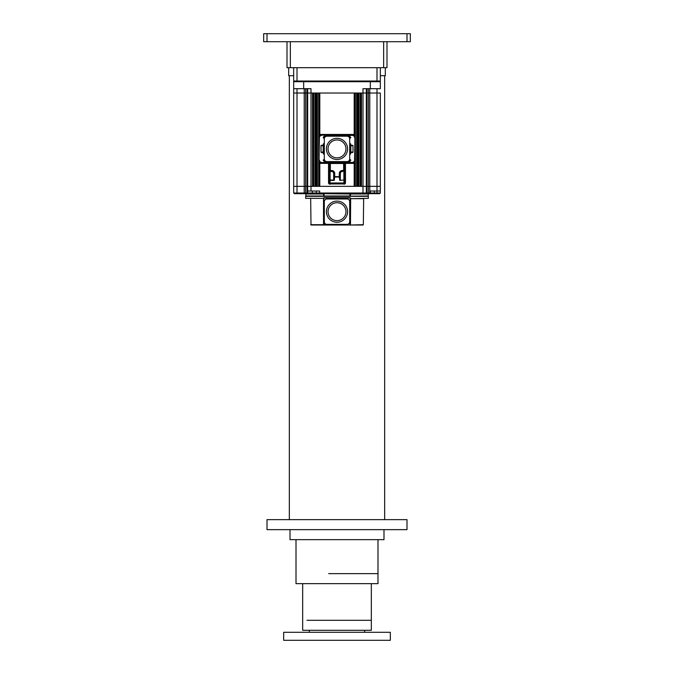 <?xml version="1.0" encoding="UTF-8"?>
<svg xmlns="http://www.w3.org/2000/svg" width="674" height="674" viewBox="0 0 674 674"><rect width="100%" height="100%" fill="white"/><g stroke="black" fill="none" stroke-linecap="round" stroke-linejoin="round"><path stroke-width="1.01" d="M267.005 33.7L267.005 41.695L263.677 41.695L263.677 33.7L410.323 33.7L410.323 41.695L406.995 41.695L406.995 33.7M267.005 41.695L406.995 41.695M386.994 41.695L386.994 67.695L383.658 67.695L383.658 41.695L290.342 41.695L290.342 67.695L287.006 67.695L287.006 41.695M383.658 67.695L290.342 67.695M380.33 75.699L385.326 75.699L385.326 67.695M288.674 67.695L288.674 75.699L293.67 75.699M328.701 573.641L377.996 573.641L377.996 583.642L296.004 583.642L296.004 539.647M306.956 620.299L371.332 620.299L371.332 630.3L302.668 630.3L302.668 583.642M283.67 640.3L283.67 632.305L390.33 632.305L390.33 640.3L283.67 640.3M309.332 632.305L309.332 630.3M364.668 632.305L364.668 630.3M406.995 519.646L267.005 519.646L267.005 529.646L406.995 529.646L406.995 519.646M383.995 529.646L383.995 539.647L290.005 539.647L290.005 529.646M324.304 159.047A3.665 3.665 0 0 1 323.326 159.974L324.565 162.409L321.734 162.746C320.116 162.594 319.223 161.701 319.072 160.083L319.333 136.359L321.667 134.985L352.334 134.985L354.667 136.359L354.591 137.723A2.334 2.334 37.9 0 0 352.266 135.39L352.266 135.061C353.884 135.213 354.777 136.097 354.928 137.723L354.591 160.083A2.334 2.334 141.8 0 1 352.266 162.409L349.435 162.409L350.674 159.974A3.665 3.665 0 0 1 349.696 159.047M352.266 135.39L349.435 135.39L350.674 137.825A3.665 3.665 0 0 0 349.696 138.751M350.834 144.261L350.834 145.239L352.999 145.55L352.999 152.248L350.834 152.568L350.682 153.815L350.194 153.546L350.682 143.983A3.665 3.665 0 0 1 349.696 143.057M349.696 154.742A3.665 3.665 0 0 1 350.682 153.815M354.996 137.648L354.928 160.083C354.777 161.701 353.884 162.594 352.266 162.746L352.266 162.409M319.004 160.151L319.333 161.44L321.667 162.813L352.334 162.813L348.18 162.746L349.435 162.409M323.175 160.286L326.334 162.232L347.666 162.232L350.825 160.286M350.674 159.974L350.151 160.522M350.834 152.568L350.834 145.239M350.194 153.546A4.17 4.17 0 0 0 349.696 153.975M349.696 143.832A4.17 4.17 0 0 0 350.194 144.261L350.328 144.522M349.696 138.869L349.696 158.929A2.662 2.662 0 0 1 347.034 161.6L326.966 161.6A2.662 2.662 0 0 1 324.304 158.929L324.304 138.869A2.662 2.662 0 0 1 326.966 136.199L347.034 136.199A2.662 2.662 0 0 1 349.696 138.869M326.418 148.903A10.582 10.582 0 0 1 337 138.322A10.582 10.582 0 0 1 347.582 148.903A10.582 10.582 0 0 1 337 159.485A10.582 10.582 0 0 1 326.418 148.903M328.044 148.903A8.956 8.956 0 0 0 337 157.859A8.956 8.956 0 0 0 345.956 148.903A8.956 8.956 0 0 0 337 139.939A8.956 8.956 0 0 0 328.044 148.903M324.304 138.751A3.665 3.665 0 0 0 323.326 137.825L326.334 135.567L347.666 135.567L350.825 137.521M324.413 138.094A4.17 4.17 0 0 0 323.95 137.656M324.304 143.057A3.665 3.665 0 0 1 323.318 143.983L323.806 144.261A4.17 4.17 0 0 0 324.304 143.832M323.166 145.239L323.166 152.568L321.001 152.248L321.001 145.55L323.166 145.239L323.318 143.983M323.806 144.261L323.806 153.546L323.318 153.815L323.166 152.568M324.304 153.975A4.17 4.17 0 0 0 323.806 153.546M323.318 153.815A3.665 3.665 0 0 1 324.304 154.742M350.682 143.983L350.194 144.261M349.435 135.39L348.18 135.061L352.334 134.985M350.674 137.825L350.151 137.277M350.05 137.656A4.17 4.17 0 0 0 349.587 138.094M323.326 137.825L323.849 137.277M326.334 135.567L325.82 135.061L321.734 135.061C320.099 135.196 319.206 136.081 319.072 137.723L319.409 137.723A2.334 2.334 -37.2 0 1 321.734 135.39M323.175 137.513L324.565 135.39M324.565 162.409L325.82 162.746L321.667 162.813M323.326 159.974L323.849 160.522M323.95 160.142A4.17 4.17 0 0 0 324.413 159.704M349.587 159.704A4.17 4.17 0 0 0 350.05 160.142M319.333 136.359L319.333 134.438L354.667 134.438L354.667 136.359M319.813 186.353L312.525 186.353L312.525 93.029L357.81 93.029L357.81 186.353L319.813 186.353L319.813 163.369L319.333 163.369L319.333 161.44M352.334 162.813L354.667 161.44L354.667 163.369L345.467 163.369L345.467 182.831A1.331 1.331 0 0 1 343.428 183.96L330.572 183.96A1.331 1.331 0 0 1 328.533 182.831L328.533 163.369L319.813 163.369M344.321 163.521L344.995 164.195L344.995 182.856L344.338 183.513L329.662 183.513L329.005 182.856L329.005 164.195L329.679 163.521M330.361 162.83L330.361 163.496L329.696 163.496A0.666 0.666 -135 0 1 330.361 162.83L343.639 162.83A0.666 0.666 135 0 1 344.304 163.496L343.639 163.496L343.639 162.83L330.361 162.83A0.666 0.666 0 0 0 329.889 163.024L329.198 163.715M343.824 171.516L344.304 170.488A0.666 0.657 -26.4 0 1 343.639 171.145L342.333 171.516L342.333 170.488A3.033 3.033 0 0 0 339.3 173.521L340.336 173.521L340.336 179.318L339.957 176.622L339.3 177.035L339.957 176.622L339.957 173.521A2.376 2.376 0 0 1 342.333 171.145L344.304 170.488L344.304 163.496L344.995 164.195M340.336 173.521A1.997 1.997 0 0 1 342.333 171.516M331.667 171.516L330.176 171.516L331.667 171.516A1.997 1.997 0 0 1 333.664 173.521L333.664 179.318L334.043 176.622L334.7 177.035L334.043 176.622L334.043 173.521L334.7 173.521L334.7 176.622L339.3 176.622L339.3 173.521M342.333 170.488L343.639 170.488L343.639 163.496L330.361 163.496L330.361 171.145A0.666 0.657 -153.6 0 1 329.696 170.488L331.667 170.488L331.667 171.145A2.376 2.376 0 0 1 334.043 173.521L333.664 173.521M330.176 171.516L329.46 170.96L329.696 163.496L329.005 164.195M329.005 182.856L329.957 183.227A0.666 0.666 -135 0 1 329.291 182.561L329.46 180.017L330.125 180.43L329.46 180.017L329.46 170.96M344.995 182.856L344.709 182.561A0.666 0.666 135 0 1 344.043 183.227L344.709 182.561L344.54 180.017L343.875 180.43L344.043 182.974L329.957 182.974L330.125 180.43L334.228 180.43L334.7 177.035L339.3 177.035L339.772 180.43L343.875 180.017L339.772 180.43M333.664 179.318L334.228 180.43M340.336 179.318L340.143 180.017M354.996 160.151L354.667 161.44M357.81 93.029L361.475 93.029L361.475 186.353L357.81 186.353M370.329 88.69L370.329 81.697L380.313 81.697L380.321 88.69L363 88.69L363 186.353L361.475 186.353M370.329 81.032L370.329 81.697L293.687 81.697L293.679 88.69L293.687 81.697L294.361 81.032M312.525 93.029L311 93.029L311 88.69L293.679 88.69L293.67 186.353L293.67 93.029L293.67 186.353L297.007 186.353L297.007 93.029L293.67 93.029L293.679 88.69M379.639 81.032L380.313 81.697L380.321 88.69M316.342 191.02L316.35 193.017L317.016 193.682L312.34 193.682L312.34 193.017L307.681 193.017L307.681 191.02L319.67 191.02L319.67 193.017L366.909 193.017L365.771 193.556M312.34 191.02L312.34 193.017L319.67 193.017L319.67 193.682L379.647 193.682L380.313 193.017L379.647 193.682L380.313 193.017L376.993 193.017L376.993 193.682L376.993 193.017L370.321 193.017L369.647 193.682M317.016 193.682L367.878 193.682L349.873 193.682L349.983 196.345L305.667 196.345L305.667 198.35L323.343 198.35L310.335 198.35M294.353 193.682L293.687 193.017L294.353 193.682L312.34 193.682L308.347 193.682L307.681 193.017L307.681 88.69L307.673 93.029L311 93.029L311 186.353L312.525 186.353M308.229 193.556L307.091 193.017L307.083 186.353L311 186.353L311 191.02M306.021 196.345L305.794 194.002L308.347 193.682L307.681 193.017L308.347 193.682M293.67 186.353L293.687 193.017L307.091 193.017L307.563 193.682M304.353 193.682L299.669 193.682M370.321 193.017L369.773 193.556L370.321 193.017L370.321 191.02L380.321 191.02L380.313 193.017M305.794 194.002L323.79 194.002L323.495 195.999L350.505 195.999L350.396 194.002L368.206 194.002L368.349 193.017L369.773 193.017L369.773 88.69M323.604 194.002L324.127 193.682L324 196.345M368.206 194.002L368.307 195.999L324.017 196.345M350.312 195.999L350.253 193.682M324.017 195.999L324.127 193.682L350.21 194.002M350.328 198.678L368.333 198.35L368.333 196.345L349.983 196.345M363.665 198.35L363.328 224.678L350 225.015L363 225.015M350.64 198.35L350.48 224.678L350.328 198.013L350 225.015L324 224.678L323.672 198.013L350.236 197.777L350 225.015L311 225.015L310.672 198.678M311 225.015L324 225.015L323.764 197.777L350.328 198.013M347.034 198.982A2.662 2.662 0 0 1 349.696 201.652L349.696 221.712A2.662 2.662 0 0 1 347.034 224.383L326.966 224.383A2.662 2.662 0 0 1 324.304 221.712L324.304 201.652A2.662 2.662 0 0 1 326.966 198.982L347.034 198.982M326.418 211.678A10.582 10.582 0 0 1 337 201.096A10.582 10.582 0 0 1 347.582 211.678A10.582 10.582 0 0 1 337 222.26A10.582 10.582 0 0 1 326.418 211.678M328.044 211.678A8.956 8.956 0 0 0 337 220.642A8.956 8.956 0 0 0 345.956 211.678A8.956 8.956 0 0 0 337 202.722A8.956 8.956 0 0 0 328.044 211.678M307.681 191.02L307.673 186.353M380.321 191.02L380.33 93.029L376.993 93.029L376.993 88.69M376.993 193.017L376.993 186.353L368.358 186.353L368.349 193.017L366.909 193.017L366.909 88.69M366.319 193.017L365.653 193.682L366.319 193.017L365.653 193.682L366.319 193.017L366.319 88.69M380.33 67.695L380.33 81.032L293.67 81.032L293.67 67.695M347.666 162.232L348.18 162.746M350.733 152.324L352.612 152.568M352.999 152.248L350.716 151.953M350.716 145.845L352.999 145.55M352.612 145.239L350.733 145.474M350.834 153.537L350.328 153.276M323.166 144.261L323.672 144.522M323.672 153.276L323.166 153.537M323.267 145.474L321.388 145.239M321.001 145.55L323.284 145.845M323.284 151.953L321.001 152.248M321.388 152.568L323.267 152.324M348.18 135.061L347.666 135.567M321.667 134.985L325.82 135.061M319.004 137.648L319.072 160.083L319.409 137.723M321.734 162.409A2.334 2.334 -143.1 0 1 319.409 160.083M325.82 162.746L326.334 162.232M319.813 134.438L319.813 93.029M354.187 93.029L354.187 134.438M319.164 93.029L319.164 136.746M319.164 161.052L319.164 186.353M318.65 93.029L318.65 186.353M317.353 186.353L317.353 93.029M316.847 93.029L316.847 186.353M316.19 93.029L316.19 186.353M316.148 93.029L316.148 186.353M315.491 93.029L315.491 186.353M314.985 93.029L314.985 186.353M313.688 93.029L313.688 186.353M313.174 186.353L313.174 93.029M354.187 163.369L354.187 186.353M334.7 173.521A3.033 3.033 0 0 0 331.667 170.488M330.125 171.516L330.125 180.017L333.857 180.017M344.338 183.513L329.662 183.513M343.875 171.516L343.875 180.017L344.54 180.017L344.54 170.96M354.836 93.029L354.836 136.746M354.836 161.061L354.836 186.353M355.35 93.029L355.35 186.353M356.647 93.029L356.647 186.353M357.153 93.029L357.153 186.353M357.852 93.029L357.852 186.353M358.509 186.353L358.509 93.029M359.015 93.029L359.015 186.353M360.312 93.029L360.312 186.353M360.826 93.029L360.826 186.353M361.475 93.029L376.993 93.029L376.993 186.353L380.33 186.353M303.671 81.032L303.671 88.69M368.358 88.69L368.358 186.353L363 186.353L363 193.682M306.122 193.682L305.651 193.017L305.642 88.69M304.227 193.682L304.227 186.353L307.083 186.353L307.083 93.029L307.673 93.029M297.007 193.682L297.007 186.353L304.227 186.353L304.227 93.029L307.083 93.029L307.091 88.69M374.331 191.02L374.331 193.682M323.495 195.999L305.693 195.999M350.303 225.015L363.328 224.678M350.48 198.678L363.328 198.678M323.697 225.015L323.672 198.013M310.672 224.678L323.52 224.678L323.52 198.678M297.007 88.69L297.007 93.029L304.227 93.029L304.227 88.69M366.437 193.682L366.909 193.017M376.993 81.032L376.993 67.695M297.007 67.695L297.007 81.032M377.996 573.641L377.996 539.647M371.332 620.299L371.332 583.642M384.66 519.646L384.66 75.699M289.34 519.646L289.34 75.699M344.802 163.715L344.111 163.024A0.666 0.666 0 0 0 343.639 162.83M308.144 193.472L307.681 193.017M324 197.684L350 197.684"/></g></svg>
